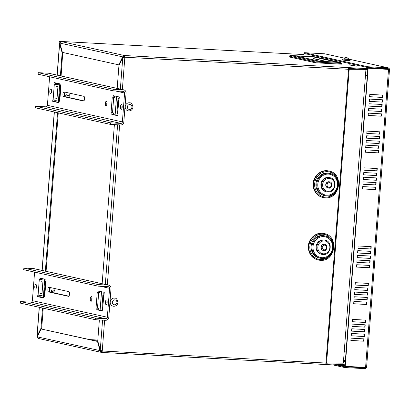 <?xml version="1.0" encoding="UTF-8"?>
<svg xmlns="http://www.w3.org/2000/svg" width="410" height="410" viewBox="0 0 410 410"><rect width="100%" height="100%" fill="white"/><g stroke="black" fill="none" stroke-linecap="round" stroke-linejoin="round"><path stroke-width="0.61" d="M56.339 86.407L57.923 86.756L57.026 98.477L55.437 98.123M56.165 98.164L57.031 98.359M41.307 281.731L42.896 282.085L41.994 293.801L40.405 293.452M41.133 293.493L42.004 293.683M102.613 307.208L101.967 307.064L102.869 295.343L103.515 295.487M101.967 307.064L102.623 307.1M117.644 111.884L116.993 111.74L117.895 100.019L118.546 100.163M116.993 111.74L117.649 111.771M117.178 88.391L118.946 65.451L122.78 57.559L124.85 57.215L122.364 89.539M104.611 320.231L102.249 350.986L100.255 350.227L97.749 340.93L99.363 319.943M100.112 310.232L101.536 291.715M102.146 283.751L114.39 124.619M115.138 114.902L116.563 96.391M348.925 64.806L351.103 64.924L356.582 66.138L354.404 66.02L348.925 64.806M351.078 65.282L351.103 64.924M59.875 42.681L59.547 43.229L62.146 52.89L60.378 75.829M43.229 308.182L41.676 328.41L40.949 328.369L36.992 336.354L37.407 336.589M62.745 52.465L61.095 75.988M60.362 85.552L59.163 101.132M58.261 112.858L46.069 271.312M45.331 280.876L44.131 296.456M41.395 328.984L41.676 328.41M37.556 336.287L37.115 336.261L39.34 307.326M60.024 43.619L59.634 43.598L57.205 75.163M62.873 52.931L62.146 52.89M59.763 83.83L58.338 102.341M57.543 112.699L45.346 271.194M44.731 279.159L43.311 297.67M42.512 308.023L40.949 328.369M123.856 57.364L124.85 57.215A1.568 0.584 93.1 0 0 124.394 55.524L122.616 56.964L118.782 64.857L62.392 52.383L59.88 43.091L60.962 41.497L124.394 55.524L124.332 56.303L123.113 57.477M123.343 57L59.88 43.091M119.223 64.877L118.782 64.857M101.362 351.585L101.608 351.636A0.784 0.292 -86.9 0 0 101.629 351.642A0.784 0.292 -86.9 0 0 101.957 350.919L102.064 350.929M38.407 338.455L37.274 336.861L41.108 328.969L97.503 341.438L100.009 350.734L101.552 352.421L38.207 338.429M41.108 328.969L97.872 341.397M101.624 352.421L325.238 364.5A1.568 0.584 -86.9 0 0 325.273 364.505A1.568 0.584 -86.9 0 0 325.935 363.065L102.249 350.986A1.568 0.584 93.1 0 1 101.588 352.426A1.568 0.584 93.1 0 1 101.552 352.421L101.608 351.636L100.65 350.453M100.737 350.77L37.274 336.861M97.893 341.458L97.503 341.438M124.563 57.149A0.784 0.292 -86.9 0 0 124.332 56.303M344.984 365.566L325.309 364.505M59.45 42.199L59.506 41.415L59.219 41.354L59.158 42.133L59.993 42.23M59.219 41.354L303.815 54.566M59.506 41.415L60.962 41.497M124.85 57.215L348.541 69.295L365.935 69.392L343.334 363.163L325.935 363.065L348.541 69.295A1.568 0.584 -86.9 0 0 348.085 67.604L367.826 68.67M346.014 352.134L344.21 351.734M346.025 352.016L344.221 351.616M365.494 75.153L367.298 75.553M325.822 363.747L345.041 364.787M348.51 68.414L367.77 69.454M365.243 69.316L348.546 69.239M365.382 69.321L365.935 69.392M332.864 364.91L344.625 367.544L364.992 368.646A1.568 1.455 102.5 0 0 366.478 367.211M337.415 365.156L344.682 366.765L344.625 367.544M365.746 367.201A0.784 0.728 -77.5 0 1 364.972 367.847L344.682 366.765M351.221 335.769L364.024 336.461L364.203 334.165M364.316 336.528L351.216 335.821L351.401 333.473L364.495 334.181L364.316 336.528L364.024 336.461M368.221 285.739L355.127 285.032L355.306 282.69L368.4 283.397L368.221 285.739L367.934 285.678L368.108 283.382M355.132 284.986L367.934 285.678M354.409 294.359L367.211 295.051L367.386 292.755M367.498 295.118L354.404 294.411L354.583 292.063L367.678 292.771L367.498 295.118L367.211 295.051M353.686 303.738L366.489 304.43L366.668 302.134M366.776 304.492L353.681 303.784L353.861 301.442L366.96 302.149L366.776 304.492L366.489 304.43M366.068 142.834L366.248 140.492L379.342 141.199L379.163 143.541L366.068 142.834M366.068 142.788L378.876 143.479L379.05 141.184M379.163 143.541L378.876 143.479M366.791 133.414L379.593 134.106L379.773 131.81M379.885 134.167L366.786 133.46L366.97 131.118L380.065 131.825L379.885 134.167L379.593 134.106M365.351 152.161L378.153 152.853L378.327 150.557M378.44 152.92L365.346 152.212L365.525 149.865L378.62 150.572L378.44 152.92L378.153 152.853M363.967 170.135L376.769 170.826L376.949 168.53M377.056 170.888L363.962 170.181L364.141 167.839L377.241 168.546L377.056 170.888L376.769 170.826M356.51 267.018L369.318 267.704L369.492 265.413M369.605 267.771L356.51 267.064L356.69 264.722L369.784 265.429L369.605 267.771L369.318 267.704M369.256 101.378L382.058 102.069L382.238 99.773M382.351 102.136L369.251 101.429L369.436 99.082L382.53 99.789L382.351 102.136L382.058 102.069M369.62 96.693L382.422 97.38L382.597 95.084M382.709 97.447L369.615 96.739L369.794 94.397L382.889 95.105L382.709 97.447L382.422 97.38M366.427 138.149L366.607 135.802L379.706 136.51L379.522 138.857L366.427 138.149M366.432 138.098L379.235 138.79L379.414 136.494M379.522 138.857L379.235 138.79M368.534 110.756L381.341 111.448L381.515 109.152M381.628 111.51L368.534 110.802L368.713 108.46L381.807 109.168L381.628 111.51L381.341 111.448M368.897 106.067L381.7 106.759L381.874 104.463M381.987 106.82L368.892 106.113L369.072 103.771L382.166 104.478L381.987 106.82L381.7 106.759M368.175 115.441L380.977 116.132L381.156 113.836M381.269 116.199L368.17 115.492L368.349 113.145L381.449 113.852L381.269 116.199L380.977 116.132M354.768 289.675L367.57 290.367L367.749 288.071M367.862 290.429L354.763 289.721L354.947 287.379L368.042 288.087L367.862 290.429L367.57 290.367M351.944 326.396L364.746 327.088L364.926 324.792M365.033 327.149L351.939 326.442L352.118 324.1L365.218 324.807L365.033 327.149L364.746 327.088M350.863 340.459L363.665 341.151L363.839 338.855M363.952 341.212L350.857 340.505L351.037 338.163L364.131 338.87L363.952 341.212L363.665 341.151M365.71 147.477L378.512 148.169L378.691 145.873M378.804 148.23L365.705 147.523L365.889 145.181L378.983 145.888L378.804 148.23L378.512 148.169M367.14 299.802L354.045 299.095L354.225 296.753L367.319 297.46L367.14 299.802L366.853 299.741L367.027 297.445M354.045 299.049L366.853 299.741M365.397 322.46L352.298 321.753L352.482 319.41L365.577 320.118L365.397 322.46L365.105 322.398L365.284 320.102M352.303 321.707L365.105 322.398M351.58 331.08L364.387 331.772L364.562 329.476M364.674 331.839L351.58 331.131L351.76 328.784L364.854 329.491L364.674 331.839L364.387 331.772M369.963 263.082L356.869 262.374L357.048 260.032L370.143 260.739L369.963 263.082L369.676 263.02L369.851 260.724M356.874 262.328L369.676 263.02M357.956 248.265L370.758 248.957L370.937 246.661M371.045 249.019L357.95 248.311L358.13 245.969L371.229 246.676L371.045 249.019L370.758 248.957M370.327 258.397L357.228 257.69L357.412 255.343L370.507 256.05L370.327 258.397L370.035 258.331L370.215 256.035M357.233 257.639L370.035 258.331M357.592 252.949L370.399 253.641L370.573 251.345M370.686 253.708L357.592 253.001L357.771 250.653L370.865 251.361L370.686 253.708L370.399 253.641M363.603 174.87L363.783 172.528L376.877 173.235L376.698 175.577L363.603 174.87M363.608 174.824L376.411 175.511L376.585 173.215M376.698 175.577L376.411 175.511M363.239 179.559L363.424 177.212L376.518 177.919L376.339 180.267L363.239 179.559M363.245 179.508L376.047 180.2L376.226 177.904M376.339 180.267L376.047 180.2M362.522 188.887L375.329 189.579L375.504 187.283M375.616 189.64L362.522 188.933L362.701 186.591L375.796 187.298L375.616 189.64L375.329 189.579M362.886 184.198L375.688 184.889L375.862 182.593M375.975 184.951L362.881 184.244L363.06 181.902L376.154 182.609L375.975 184.951L375.688 184.889M388.659 69.459L389.392 69.469A1.568 1.455 102.5 0 0 388.055 67.824L367.77 66.743L304.169 52.68L324.623 53.797A1.568 1.455 -77.5 0 1 324.843 53.828L344.205 58.112L324.623 53.797M388.516 69.464L388.665 69.428A0.784 0.728 102.5 0 0 388.08 68.619L367.708 67.527L304.107 53.459L304.169 52.68M388.08 68.624L388.142 67.845M367.708 67.527L367.77 66.743M307.223 54.151L303.574 53.905L303.523 54.55M306.936 54.084L303.574 53.905M365.054 367.867L364.992 368.646M389.5 69.51L366.596 367.186L365.587 367.421L345.22 366.32L368.159 68.188L389.392 69.469M345.22 366.32L344.928 366.258L367.872 68.121L368.159 68.188M388.531 69.285L367.872 68.121M58.379 84.629L54.028 84.152L54.146 82.589L60.198 83.927L60.08 85.49L60.946 85.68L59.742 101.306L58.876 101.116L58.758 102.679L52.7 101.342L52.823 99.779L57.174 100.255M56.38 84.383L54.028 84.152M59.219 100.363L59.814 100.394M69.07 97.565L69.244 95.279M55.581 82.907L55.478 84.229M110.613 122.846L120.801 123.395L45.833 106.82L35.649 106.267L110.613 122.846L110.495 124.409L120.678 124.958A3.142 2.911 102.5 0 0 123.83 121.99L126.054 93.08A3.142 2.911 102.5 0 0 123.384 89.8L113.201 89.252L38.232 72.672L48.421 73.221A3.142 2.911 -77.5 0 1 48.857 73.282L123.825 89.862M54.269 100.009L54.156 101.419L58.779 102.438M114.687 95.976L114.59 97.298L113.134 97.221L113.252 95.658L119.31 96.996L117.475 114.041L118.9 98.497M113.713 97.252L112.519 112.735L113.385 112.924L113.262 114.487L117.885 115.512M65.041 92.147A2.352 0.876 -86.9 0 0 64.375 94.679A2.352 0.876 -86.9 0 0 65.077 96.683L83.917 100.85M51.481 90.092A2.352 0.876 -86.9 0 0 51.342 92.701M122.124 105.713A2.352 0.876 -86.9 0 0 121.98 108.322M106.984 102.367A2.352 0.876 -86.9 0 0 106.846 104.975M54.156 101.419L52.7 101.342M59.752 101.162L58.876 101.116M119.202 98.354L118.68 98.415M38.232 72.672L38.115 74.236L113.078 90.81L123.266 91.363A1.568 1.455 -77.5 0 1 124.599 93.003L122.375 121.913A1.568 1.455 102.5 0 1 120.801 123.395M45.833 106.82A1.568 1.455 102.5 0 0 47.411 105.334L49.61 76.778M117.696 114.123L117.983 114.185L117.865 115.748L111.812 114.41L111.93 112.847L111.064 112.658L112.268 97.032L113.134 97.221M83.517 101.004L63.622 96.601A2.352 0.876 93.1 0 1 62.935 94.141A2.352 0.876 93.1 0 1 63.929 91.907A2.352 0.876 93.1 0 1 63.986 91.917L83.881 96.314A2.352 0.876 93.1 0 1 84.568 98.779A2.352 0.876 93.1 0 1 83.573 101.009A2.352 0.876 93.1 0 1 83.517 101.004L83.625 101.009M51.552 91.548A2.352 0.876 93.1 0 1 50.558 93.711A2.352 0.876 93.1 0 1 49.81 91.312A2.352 0.876 93.1 0 1 50.814 89.006A2.352 0.876 93.1 0 1 51.552 91.548M122.19 107.169A2.352 0.876 93.1 0 1 121.196 109.332A2.352 0.876 93.1 0 1 120.453 106.933A2.352 0.876 93.1 0 1 121.452 104.627A2.352 0.876 93.1 0 1 122.19 107.169M107.051 103.822A2.352 0.876 93.1 0 1 106.062 105.985A2.352 0.876 93.1 0 1 105.314 103.586A2.352 0.876 93.1 0 1 106.313 101.28A2.352 0.876 93.1 0 1 107.051 103.822M113.385 112.924L111.93 112.847M113.262 114.487L111.812 114.41M112.519 112.735L111.064 112.658M113.078 90.81L113.201 89.252M35.649 106.267L35.532 107.83L110.495 124.409M43.347 279.953L38.996 279.476L39.114 277.913L45.172 279.251L45.049 280.814L45.915 281.009L44.716 296.635L43.849 296.44L43.726 298.003L37.674 296.666L37.792 295.103L42.143 295.579M41.354 279.707L38.996 279.476M44.193 295.692L44.782 295.723M54.043 292.889L54.217 290.608M40.554 278.231L40.452 279.553M95.586 318.17L105.77 318.724L30.806 302.144L20.618 301.596L95.586 318.17L95.463 319.733L105.652 320.287A3.142 2.911 102.5 0 0 108.799 317.314L111.028 288.409A3.142 2.911 102.5 0 0 108.358 285.124L98.169 284.576L23.206 267.996L33.389 268.55A3.142 2.911 -77.5 0 1 33.83 268.606L108.793 285.186M39.237 295.338L39.129 296.743L43.747 297.768M99.661 291.305L99.558 292.627L98.103 292.55L98.226 290.987L104.278 292.325L102.449 309.365L103.868 293.821M98.682 292.581L97.493 308.064L98.354 308.253L98.236 309.816L102.854 310.836M50.01 287.477A2.352 0.876 -86.9 0 0 49.349 290.008A2.352 0.876 -86.9 0 0 50.051 292.007L68.89 296.174M36.454 285.421A2.352 0.876 -86.9 0 0 36.311 288.03M107.092 301.042A2.352 0.876 -86.9 0 0 106.954 303.651M91.958 297.691A2.352 0.876 -86.9 0 0 91.814 300.299M39.129 296.743L37.674 296.666M44.726 296.491L43.849 296.44M104.176 293.683L103.648 293.739M23.206 267.996L23.083 269.56L98.051 286.139L108.235 286.687A1.568 1.455 -77.5 0 1 109.572 288.327L107.348 317.237A1.568 1.455 102.5 0 1 105.77 318.724M30.806 302.144A1.568 1.455 102.5 0 0 32.38 300.658L34.578 272.102M102.669 309.447L102.956 309.514L102.833 311.077L96.78 309.734L96.898 308.176L96.037 307.982L97.237 292.356L98.103 292.55M68.49 296.327L48.595 291.93A2.352 0.876 93.1 0 1 47.903 289.465A2.352 0.876 93.1 0 1 48.903 287.236A2.352 0.876 93.1 0 1 48.954 287.241L68.849 291.643A2.352 0.876 93.1 0 1 69.541 294.103A2.352 0.876 93.1 0 1 68.542 296.338A2.352 0.876 93.1 0 1 68.49 296.327L68.598 296.333M36.521 286.877A2.352 0.876 93.1 0 1 35.526 289.035A2.352 0.876 93.1 0 1 34.783 286.636A2.352 0.876 93.1 0 1 35.783 284.335A2.352 0.876 93.1 0 1 36.521 286.877M107.159 302.498A2.352 0.876 93.1 0 1 106.169 304.656A2.352 0.876 93.1 0 1 105.421 302.257A2.352 0.876 93.1 0 1 106.421 299.956A2.352 0.876 93.1 0 1 107.159 302.498M92.024 299.151A2.352 0.876 93.1 0 1 91.03 301.309A2.352 0.876 93.1 0 1 90.282 298.91A2.352 0.876 93.1 0 1 91.286 296.609A2.352 0.876 93.1 0 1 92.024 299.151M98.354 308.253L96.898 308.176M98.236 309.816L96.78 309.734M97.493 308.064L96.037 307.982M98.051 286.139L98.169 284.576M20.618 301.596L20.5 303.159L95.463 319.733M312.871 59.727L312.958 58.594A1.727 1.599 -77.5 0 1 312.973 58.435L327.462 61.638M313.096 56.872L336.969 62.151L319.59 61.213L295.718 55.934L313.096 56.872L312.973 58.435M340.515 62.515L314.624 56.79L290.254 55.473L289.178 56.149L289.117 56.928L315.587 62.786L316.146 61.198L340.515 62.515L341.474 63.396L341.412 64.18L315.587 62.786M341.474 63.396L315.644 62.002L289.178 56.149M316.146 61.198L290.254 55.473M323.311 250.464A3.142 2.911 -77.5 0 1 321.004 246.738A3.142 2.911 -77.5 0 1 324.664 244.339M325.002 235.97C337.538 238.025 334.309 259.802 321.691 258.413L319.226 258.003A11.383 10.542 -77.5 0 1 311.385 244.611A11.383 10.542 -77.5 0 1 324.141 235.776L325.002 235.97A11.383 10.542 102.5 0 0 312.251 244.806A11.383 10.542 102.5 0 0 320.092 258.192A11.383 10.542 102.5 0 0 321.676 258.413M325.125 240.214C333.14 241.541 331.09 255.415 323.018 254.533L321.266 254.236A7.262 6.729 -77.5 0 1 316.269 245.692A7.262 6.729 -77.5 0 1 324.402 240.055L325.125 240.214A7.262 6.729 102.5 0 0 316.986 245.851A7.262 6.729 102.5 0 0 321.988 254.395A7.262 6.729 102.5 0 0 322.998 254.533M328.123 187.959A3.142 2.911 -77.5 0 1 325.812 184.233A3.142 2.911 -77.5 0 1 329.476 181.835M329.814 173.466C342.345 175.521 339.121 197.297 326.503 195.908L324.033 195.498A11.383 10.542 -77.5 0 1 316.197 182.107A11.383 10.542 -77.5 0 1 328.948 173.271L329.814 173.466A11.383 10.542 102.5 0 0 317.058 182.301A11.383 10.542 102.5 0 0 324.899 195.688A11.383 10.542 102.5 0 0 326.483 195.908M327.826 192.029L326.078 191.731A7.262 6.729 -77.5 0 1 321.076 183.188A7.262 6.729 -77.5 0 1 329.215 177.55L329.932 177.709A7.262 6.729 102.5 0 0 321.799 183.347A7.262 6.729 102.5 0 0 326.796 191.89A7.262 6.729 102.5 0 0 327.81 192.029C335.903 192.91 337.953 179.037 329.932 177.709M346.03 57.661L345.927 57.625A4.085 3.88 88.3 0 0 345.117 57.748L345.215 57.774M346.993 57.938L347.029 57.943A4.085 1.773 -81.6 0 0 346.696 57.702L346.778 57.697A4.085 3.839 -61.2 0 1 347.562 57.912L347.352 57.861M345.117 57.748L345.307 57.789A4.085 3.644 -67.8 0 1 346.091 57.656L346.286 57.677A4.085 1.245 88.1 0 1 346.547 57.918L347.029 57.943M348.023 58.164L344.502 57.918L343.908 58.727L348.608 59.086L388.275 67.855M346.911 57.718A4.085 3.685 89.6 0 0 346.619 57.661L346.419 57.641A4.085 1.286 -81.4 0 0 346.271 57.672M388.055 67.824L348.603 59.101L348.572 59.506L343.877 59.142L343.908 58.727M343.893 58.963L342.314 59.025L342.242 59.962L346.137 60.485L350.068 60.562L350.14 59.624L348.587 59.327M342.314 59.025L350.14 59.624M128.176 110.89A4.12 3.818 -77.5 0 1 125.337 106.041A4.12 3.818 -77.5 0 1 129.955 102.843C131.323 102.69 132.338 104.114 133.004 107.118C132.481 109.859 130.872 111.12 128.176 110.89M113.15 306.219A4.12 3.818 -77.5 0 1 110.31 301.37A4.12 3.818 -77.5 0 1 114.928 298.172C116.296 298.014 117.311 299.438 117.972 302.442C117.455 305.189 115.845 306.444 113.15 306.219M64.411 95.269A2.967 2.747 102.5 0 0 64.513 95.356L66.671 96.171L68.48 95.807L69.828 94.541L70.156 93.28M66.153 92.393A2.265 2.101 102.5 0 0 67.445 95.561A2.265 2.101 102.5 0 0 70.136 93.275M49.379 290.598A2.967 2.747 102.5 0 0 49.482 290.685L51.639 291.5L53.454 291.131L54.796 289.865L55.13 288.604M51.127 287.723A2.265 2.101 102.5 0 0 52.413 290.885A2.265 2.101 102.5 0 0 55.104 288.604M105.319 284.453L117.603 124.794M120.35 89.129L122.78 57.559M100.255 350.227L102.572 320.118M56.59 83.127L56.488 84.491M40.257 295.441L40.139 296.968M55.283 100.117L55.165 101.639M54.371 111.997L42.174 270.492M41.564 278.457L41.456 279.815M119.643 124.901L107.333 284.863M124.394 55.524L348.085 67.604M383.745 68.982L380.219 68.204M343.549 360.328L345.353 360.728M345.287 361.63L343.483 361.231M97.749 340.874L94.792 340.715M89.81 339.613L97.816 340.049M348.577 69.244L349.192 69.316L326.585 363.086M364.972 367.847L362.225 367.242M387.578 69.188L384.052 68.408M365.607 367.191L388.511 69.515M53.11 99.84L54.315 84.214M47.411 105.334L122.375 121.913M124.599 93.003L115.21 90.928M65.077 96.683L63.622 96.601M123.384 89.8L48.421 73.221M38.084 295.169L39.283 279.543M32.38 300.658L107.348 317.237M109.572 288.327L100.183 286.252M50.051 292.007L48.595 291.93M108.358 285.124L33.389 268.55M312.958 58.594L326.503 61.587M324.238 249.839A2.352 2.183 -77.5 0 1 322.619 246.22A2.352 2.183 -77.5 0 1 326.401 246.425A2.352 2.183 -77.5 0 1 324.238 249.839M324.812 244.365A3.142 2.911 102.5 0 0 321.291 246.805A3.142 2.911 102.5 0 0 323.895 250.556C326.662 251.735 328.625 244.529 324.812 244.365L324.52 244.304M323.885 233.51C315.761 231.363 307.167 239.763 308.387 248.573C309.284 254.6 312.502 258.397 318.037 259.95A13.54 12.546 -77.5 0 1 308.715 244.022A13.54 12.546 -77.5 0 1 323.885 233.51L324.315 233.608A13.54 12.546 102.5 0 0 309.145 244.119A13.54 12.546 102.5 0 0 318.473 260.048A13.54 12.546 102.5 0 0 320.359 260.304C335.37 261.959 339.213 236.042 324.315 233.608M320.707 259.586A12.756 11.818 -77.5 0 1 311.933 239.988A12.756 11.818 -77.5 0 1 332.407 241.095A12.756 11.818 -77.5 0 1 320.707 259.586M322.024 257.695A10.598 9.819 -77.5 0 1 314.736 241.413A10.598 9.819 -77.5 0 1 331.746 242.33A10.598 9.819 -77.5 0 1 322.024 257.695M323.346 253.816A6.473 6.001 -77.5 0 1 318.893 243.863A6.473 6.001 -77.5 0 1 329.291 244.427A6.473 6.001 -77.5 0 1 323.346 253.816M329.051 187.334A2.352 2.183 -77.5 0 1 327.431 183.716A2.352 2.183 -77.5 0 1 331.213 183.921A2.352 2.183 -77.5 0 1 329.051 187.334M327.974 187.929L328.717 188.057C331.475 189.23 333.433 182.025 329.619 181.861A3.142 2.911 102.5 0 0 326.104 184.3A3.142 2.911 102.5 0 0 328.702 188.052M328.692 171.006C320.569 168.858 311.974 177.258 313.194 186.068C314.091 192.095 317.309 195.893 322.849 197.446A13.54 12.546 -77.5 0 1 313.522 181.517A13.54 12.546 -77.5 0 1 328.692 171.006L329.127 171.103A13.54 12.546 102.5 0 0 313.952 181.615A13.54 12.546 102.5 0 0 323.28 197.543A13.54 12.546 102.5 0 0 325.166 197.799M325.514 197.082A12.756 11.818 -77.5 0 1 316.74 177.484A12.756 11.818 -77.5 0 1 337.22 178.591A12.756 11.818 -77.5 0 1 325.514 197.082M326.832 195.191A10.598 9.819 -77.5 0 1 319.544 178.909A10.598 9.819 -77.5 0 1 336.559 179.826A10.598 9.819 -77.5 0 1 326.832 195.191M328.159 191.311A6.473 6.001 -77.5 0 1 323.705 181.358A6.473 6.001 -77.5 0 1 334.099 181.922A6.473 6.001 -77.5 0 1 328.159 191.311M131.964 107.123A2.47 2.291 -77.5 0 1 128.361 109.07A2.47 2.291 -77.5 0 1 128.689 104.806A2.47 2.291 -77.5 0 1 131.964 107.123M116.932 302.452A2.47 2.291 -77.5 0 1 113.334 304.399A2.47 2.291 -77.5 0 1 113.662 300.135A2.47 2.291 -77.5 0 1 116.932 302.452M36.992 336.354L39.227 307.3M40.026 296.942L40.144 295.431M41.343 279.805L41.451 278.431M42.066 270.431L54.258 111.971M55.058 101.618L55.171 100.107M56.375 84.48L56.477 83.107M57.098 75.102L59.547 43.229M101.588 352.426L325.273 364.505M383.852 68.988L380.331 68.209M323.167 250.433L323.91 250.561M318.037 259.95L320.374 260.304M329.332 181.799L329.619 181.861M322.849 197.446L325.186 197.799C340.182 199.455 344.021 173.538 329.127 171.103M347.009 57.933L346.537 57.907M347.562 57.912A4.09 4.09 0 0 1 348.141 58.199L348.608 59.086M346.025 57.62A4.09 4.09 0 0 0 344.502 57.918"/></g></svg>
